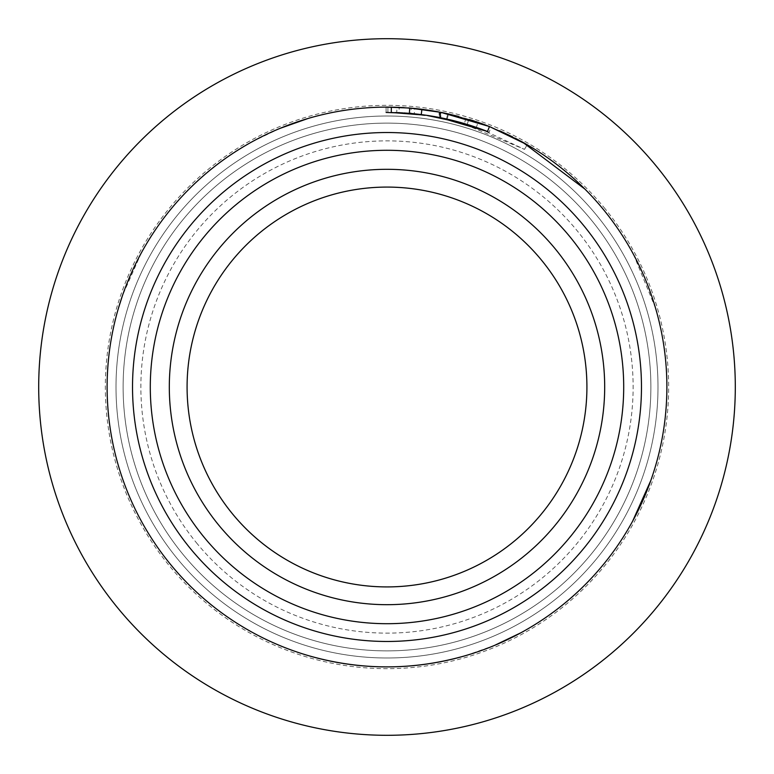 <?xml version="1.0" encoding="UTF-8"?>
<svg xmlns="http://www.w3.org/2000/svg" width="774" height="774" viewBox="0 0 774 774"><rect width="100%" height="100%" fill="white"/><g stroke="black" fill="none" stroke-linecap="round" stroke-linejoin="round"><path stroke-width="0.58" stroke-dasharray="3.87 2.9" d="M187.927 228.485A254.472 254.472 0 0 1 545.515 187.927A254.472 254.472 0 0 1 586.073 545.515A254.472 254.472 0 0 1 228.485 586.073A254.472 254.472 0 0 1 187.927 228.485M182.587 553.884A263.895 263.895 0 0 0 553.884 591.413A263.895 263.895 0 0 0 591.413 220.116A263.895 263.895 0 0 0 220.116 182.587A263.895 263.895 0 0 0 182.587 553.884A263.895 263.895 0 0 0 553.884 591.413A263.895 263.895 0 0 0 591.413 220.116A263.895 263.895 0 0 0 220.116 182.587A263.895 263.895 0 0 0 182.587 553.884A263.895 263.895 0 0 0 553.884 591.413A263.895 263.895 0 0 0 591.413 220.116A263.895 263.895 0 0 0 220.116 182.587A263.895 263.895 0 0 0 182.587 553.884A263.895 263.895 0 0 0 553.884 591.413A263.895 263.895 0 0 0 591.413 220.116A263.895 263.895 0 0 0 220.116 182.587A263.895 263.895 0 0 0 182.587 553.884A263.895 263.895 0 0 0 553.884 591.413A263.895 263.895 0 0 0 591.413 220.116A263.895 263.895 0 0 0 220.116 182.587A263.895 263.895 0 0 0 182.587 553.884M177.082 558.383A270.997 270.997 0 0 0 558.383 596.918A270.997 270.997 0 0 0 596.918 215.617A270.997 270.997 0 0 0 215.617 177.082A270.997 270.997 0 0 0 177.082 558.383A270.997 270.997 0 0 0 558.383 596.918A270.997 270.997 0 0 0 596.918 215.617A270.997 270.997 0 0 0 215.617 177.082A270.997 270.997 0 0 0 177.082 558.383M141.332 252.895L122.515 295.455M280.053 128.358L252.895 141.332M394.092 107.209L390.367 107.141M387.697 107.122L387 107.112M432.124 110.779L420.35 109.105M413.374 108.36L411.178 108.166M480.238 123.105L465.89 118.461L445.437 113.285M441.528 112.482L437.678 111.737M522.595 142.155L517.1 139.194M515.126 138.169L489.429 126.53L442.689 112.714M655.539 308.11L633.577 254.578M38.7 387A348.3 348.3 0 0 1 387 38.7A348.3 348.3 0 0 1 735.3 387A348.3 348.3 0 0 1 387 735.3A348.3 348.3 0 0 1 38.7 387M245.639 245.639A199.915 199.915 0 0 0 211.525 291.208A199.915 199.915 0 0 1 291.208 211.525A199.915 199.915 0 0 0 245.639 245.639M528.361 528.361A199.915 199.915 0 0 0 562.475 482.792A199.915 199.915 0 0 1 528.361 528.361A199.915 199.915 0 0 0 387 187.085M562.475 482.792A199.915 199.915 0 0 0 578.817 330.653M528.361 245.639A199.915 199.915 0 0 0 443.347 195.183M330.653 195.183A199.915 199.915 0 0 0 291.208 211.525M187.085 387A199.915 199.915 0 0 1 195.183 330.653A199.915 199.915 0 0 0 195.183 443.347A199.915 199.915 0 0 1 187.085 387A199.915 199.915 0 0 0 195.183 443.347M252.895 632.668C270.339 642.197 288.75 649.821 308.11 655.539M465.89 655.539L494.518 645.41M650.808 480.499L655.539 465.89M413.19 108.341L412.3 108.263M444.276 113.043L441.78 112.53M440.677 112.307L435.82 111.408M438.055 111.814L437.523 111.717M436.778 111.582L436.13 111.456M432.356 110.817L435.433 111.34M435.414 111.33L433.614 111.021M432.531 110.846L431.476 110.672M428.235 110.169L426.629 109.937M426.455 109.908L424.055 109.579M426.251 109.879L423.862 109.55M423.601 109.521L420.205 109.095M420.098 109.076L419.16 108.97M418.84 108.931L415.88 108.612M499.559 130.748L485.83 125.146M482.753 124.004L449.742 114.242M438.79 117.377L440.619 117.735L441.625 112.501L475.72 121.547M418.55 108.902L420.495 109.124M421.956 109.308L422.681 109.395M420.601 109.144L422.962 109.434M431.611 110.692L425.332 109.753M426.31 109.889L426.929 109.976M427.78 110.102L428.39 110.189M426.377 109.898L428.806 110.256M433.808 111.059L436.904 111.601M436.439 111.514L437.426 111.698M438.287 111.853L440.561 112.288M407.598 113.217L410.694 113.468L411.236 108.166M413.239 108.35L423.33 109.482M414.941 108.515L419.092 108.96M419.74 109.037L423.039 109.444M423.397 109.492L426.174 109.869M426.435 109.908L427.432 110.053M428.535 110.218L433.005 110.924M433.082 110.934L435.259 111.311M436.575 111.543L441.809 112.53M397.304 107.305L399.239 107.383L399.007 112.714L386.1 112.453L399.007 112.714M399.858 107.412L401.948 107.518M402.47 107.547L403.989 107.634M404.425 107.654L405.199 107.712M405.334 107.721L408.44 107.934M409.301 108.002L411.439 108.186M482.105 123.772L474.462 121.131M469.547 119.564L441.838 112.54M440.067 112.191L438.771 111.949M527.181 144.748L524.511 149.363L527.181 144.748L524.511 149.363L480.19 128.745M516.974 139.127L512.582 136.872M392.07 107.16L388.103 107.122M438.239 117.271L436.372 116.922L438.848 117.387L439.855 112.153L438.577 111.911L440.019 112.182M458.576 116.419L485.056 124.856M441.886 117.987L487.494 131.503L489.497 126.559M398.968 107.373L392.573 107.17M386.178 107.122L388.384 107.122M392.689 107.17L395.901 107.257M395.93 107.257L398.184 107.344M434.601 111.195L433.682 111.04M414.022 108.428L413.413 108.37M410.975 108.147L404.047 107.634M401.512 107.489L399.336 107.392M398.271 107.344L396.027 107.257M395.795 107.257L394.933 107.228M394.808 107.228L392.911 107.18M388.5 107.122L387.571 107.112M387.155 107.112L386.429 107.112M211.525 482.792A199.915 199.915 0 0 0 245.639 528.361A199.915 199.915 0 0 1 211.525 482.792M426.677 115.326L425.99 115.229M425.739 115.191L424.065 114.958M408.082 113.256L410.114 113.42M411.903 113.575L412.465 113.633M413.984 113.778L414.912 113.865M417.331 114.126L418.599 114.271M422.362 114.736L423.281 114.852M424.607 115.036L426.126 115.249M430.121 115.858L432.453 116.235M437.949 117.213L440.561 117.725M484.901 130.496L487.494 131.503L489.42 126.53L487.349 131.445M486.111 130.961L472.401 126.065M450.768 119.951L448.175 119.351M446.84 119.051L445.098 118.664M442.767 118.17L441.035 117.812M440.764 117.764L439.951 117.6M435.878 116.835L433.101 116.342M431.611 116.09L430.857 115.974M426.522 115.307L424.655 115.045M418.647 114.281L417.438 114.136M416.615 114.049L414.245 113.797L414.767 108.495L412.474 108.273M414.245 113.797L416.857 114.078M412.736 113.652L411.826 113.575M391.267 112.482L386.11 112.453L386.091 107.122L386.1 112.453M410.694 113.468L412.358 113.623M417.196 114.117L417.892 114.194M419.44 114.368L421.859 114.668M421.956 114.678L434.882 116.651M437.861 117.203L439.816 117.571M439.835 117.58L440.687 117.745M486.488 131.106L483.411 129.935M483.344 129.906L473.591 126.462M461.14 122.65L466.499 124.208M463.916 123.443L465.551 123.927M465.445 123.888L464.719 123.676M465.89 118.461L464.381 123.579L426.087 115.239L415.996 113.981M423.813 114.929L400.729 112.791M397.962 112.665L396.743 112.617L396.927 107.296M396.743 112.617L399.084 112.714M399.723 112.743L401.338 112.82M402.461 112.878L406.205 113.12M406.727 113.159L407.492 113.217M395.137 112.569L387.89 112.453L387.909 107.122L387.88 112.453L387.909 107.122M387.89 112.453L400.942 112.801M401.126 112.811L436.575 116.961M436.865 117.009L445.273 118.703M452.529 120.376L454.154 120.783M459.65 122.234L524.511 149.363M476.871 127.575L476.339 127.391L478.071 122.35M476.407 127.41L477.268 127.71M477.384 127.749L478.158 128.02M478.177 128.029L479.512 128.503M479.541 128.513L480.286 128.784M480.789 128.968L481.399 129.181M481.041 129.055L483.218 129.858M482.802 129.703L484.127 130.196M484.263 130.255L484.843 130.477M487.514 131.503L489.139 132.151L491.122 127.207M489.139 132.151L486.324 131.048M477.761 127.884L476.097 127.304M472.943 126.249L467.68 124.566M464.09 123.492L466.567 124.227M460.617 122.505L457.927 121.77M457.569 121.673L456.708 121.441M456.408 121.363L452.413 120.357M450.574 119.912L451.677 120.173M445.95 118.848L443.328 118.287M441.79 117.967L438.374 117.3L439.371 112.056M436.42 116.932L434.001 116.497M433.856 116.477L434.378 116.564M429.851 115.81L428.603 115.616M427.703 115.481L430.218 115.868M419.895 114.426L413.751 113.749M411.062 113.507L409.543 113.372M403.757 112.956L402.683 112.898M402.074 112.859L399.771 112.743M440.319 112.24L439.758 112.133L438.761 117.367L437.368 117.106M437.058 117.048L436.526 116.951M432.502 116.245L430.402 115.897M429.647 115.781L426.348 115.278M415.541 113.933L413.964 113.778M412.078 113.594L410.578 113.459M410.239 113.43L409.33 113.352L409.765 108.041M462.194 122.95L460.84 122.563M459.321 122.147L452.471 120.367M450.381 119.864L449.336 119.622M449.268 119.602L444.886 118.615M444.16 118.461L443.076 118.238M442.883 118.19L442.167 118.045M441.499 117.909L440.793 117.764M439.758 117.561L440.541 117.716M443.396 118.306L447.691 119.235M448.059 119.322L448.746 119.477M450.971 119.999L451.91 120.231M410.394 113.449L411.391 113.536M413.316 113.71L415.445 113.923M416.257 114.01L418.782 114.291M418.869 114.3L420.756 114.533M420.94 114.552L421.695 114.649M424.365 114.997L424.887 115.074M430.731 115.955L431.737 116.119M434.553 116.593L435.249 116.719M435.975 116.855L436.497 116.942M414.854 108.505L417.883 108.824M417.989 108.834L418.879 108.941M418.995 108.95L422.527 109.376M439.855 112.153L468.773 119.331L441.132 112.404M467.215 124.43L468.773 119.331M439.758 112.133L438.694 111.93M438.345 111.862L435.839 111.408M435.685 111.379L427.548 110.072M426.851 109.966L426.087 109.86M426.039 109.85L423.126 109.453M416.683 108.689L411.855 108.225M196.344 542.651A246.122 246.122 0 0 0 542.651 577.656A246.122 246.122 0 0 0 577.656 231.349A246.122 246.122 0 0 0 231.349 196.344A246.122 246.122 0 0 0 196.344 542.651M605.181 208.874A281.659 281.659 0 0 0 208.874 168.819A281.659 281.659 0 0 0 168.819 565.126A281.659 281.659 0 0 0 565.126 605.181A281.659 281.659 0 0 0 605.181 208.874M578.817 443.347A199.915 199.915 0 0 0 586.915 387M447.256 119.138L448.427 113.942M446.53 118.983L447.691 113.778M487.494 131.503L489.449 126.539"/><path stroke-width="1.16" d="M187.927 228.485A254.472 254.472 0 0 1 545.515 187.927A254.472 254.472 0 0 1 586.073 545.515A254.472 254.472 0 0 1 228.485 586.073A254.472 254.472 0 0 1 187.927 228.485A254.472 254.472 0 0 0 228.485 586.073A254.472 254.472 0 0 0 586.073 545.515M543.396 511.527A199.915 199.915 0 0 1 187.085 387A199.915 199.915 0 0 1 452.954 198.279A199.915 199.915 0 0 1 543.396 511.527M557.299 522.595A217.688 217.688 0 0 1 251.405 557.299A217.688 217.688 0 0 1 216.701 251.405A217.688 217.688 0 0 1 522.595 216.701A217.688 217.688 0 0 1 557.299 522.595M655.539 308.11A279.888 279.888 0 0 1 655.539 465.89C663.057 440.329 666.84 414.032 666.888 387C666.878 360.249 663.095 333.952 655.539 308.11C649.879 288.876 642.256 270.474 632.668 252.895C619.751 229.307 603.836 208.042 584.912 189.088L522.595 142.155M38.7 387A348.3 348.3 0 0 1 387 38.7A348.3 348.3 0 0 1 735.3 387A348.3 348.3 0 0 1 387 735.3A348.3 348.3 0 0 1 38.7 387M141.332 252.895A279.888 279.888 0 0 1 252.895 141.332C229.501 154.094 208.235 170.009 189.088 189.088C170.164 208.022 154.249 229.288 141.332 252.895C131.725 270.513 124.101 288.915 118.461 308.11C110.943 333.71 107.16 360.007 107.112 387C107.16 414.042 110.943 440.338 118.461 465.89A279.888 279.888 0 0 1 118.461 308.11L122.515 295.455M252.895 141.332C270.378 131.793 288.779 124.169 308.11 118.461A279.888 279.888 0 0 1 387 107.112C359.978 107.16 333.681 110.943 308.11 118.461L280.053 128.358M411.178 108.166L394.092 107.209M388.384 107.122L387.697 107.122M420.35 109.105L413.374 108.36M445.437 113.285L441.528 112.482M417.941 108.834L432.124 110.779M489.42 126.53L480.238 123.105M517.1 139.194L515.126 138.169M633.577 254.578L632.668 252.895A279.888 279.888 0 0 0 521.105 141.332L489.449 126.539L440.783 112.336L409.775 108.041L386.091 107.122L391.344 107.151L391.267 112.482L426.087 115.239L462.987 123.172M211.525 291.208A199.915 199.915 0 0 0 195.183 330.653A199.915 199.915 0 0 1 211.525 291.208M443.347 195.183A199.915 199.915 0 0 0 291.208 211.525M578.817 330.653A199.915 199.915 0 0 0 528.361 245.639M387 187.085A199.915 199.915 0 0 0 330.653 195.183M252.895 632.668A279.888 279.888 0 0 1 141.332 521.105C131.793 503.642 124.169 485.24 118.461 465.89C124.121 485.124 131.744 503.526 141.332 521.105C154.094 544.499 170.009 565.765 189.088 584.912C207.993 603.807 229.259 619.722 252.895 632.668C270.494 642.265 288.896 649.889 308.11 655.539C360.703 670.661 413.287 670.661 465.89 655.539C484.969 649.937 503.371 642.314 521.105 632.668C544.761 619.713 566.026 603.797 584.912 584.912C603.981 565.765 619.906 544.499 632.668 521.105L650.808 480.499M494.518 645.41L521.105 632.668A279.888 279.888 0 0 0 632.668 521.105C642.314 503.39 649.937 484.988 655.539 465.89M465.89 655.539A279.888 279.888 0 0 1 308.11 655.539M387 107.112A279.888 279.888 0 0 1 391.344 107.151M415.88 108.612L413.19 108.341M412.3 108.263L411.139 108.157M449.742 114.242L444.276 113.043M441.78 112.53L440.677 112.307M437.523 111.717L436.778 111.582M433.614 111.021L432.531 110.846M431.476 110.672L430.586 110.527M428.806 110.256L428.235 110.169M426.377 109.898L425.332 109.753M485.83 125.146L482.753 124.004M475.72 121.547L482.105 123.772M417.718 114.175L409.34 113.362L409.775 108.041L420.601 109.144M420.495 109.124L421.956 109.308M424.2 109.598L423.33 109.482M426.929 109.976L427.78 110.102M428.39 110.189L430.76 110.556M432.356 110.817L433.808 111.059M434.601 111.195L436.439 111.514M437.426 111.698L438.287 111.853M440.561 112.288L441.625 112.501M411.236 108.166L413.239 108.35M414.022 108.428L414.941 108.515M419.092 108.96L419.74 109.037M435.259 111.311L436.575 111.543M441.809 112.53L442.689 112.714M398.271 107.344L399.858 107.412M401.948 107.518L404.047 107.634M408.44 107.934L409.301 108.002M409.794 108.041L411.855 108.225M474.462 121.131L469.547 119.564M441.838 112.54L440.067 112.191M489.497 126.559L527.181 144.748L516.974 139.127M512.582 136.872L499.559 130.748M388.103 107.122L401.203 107.48M401.309 107.48L417.476 108.776M440.019 112.182L445.805 113.362M445.95 113.391L458.576 116.419M485.056 124.856L489.458 126.549L487.494 131.503L439.758 117.561L426.677 115.326M398.184 107.344L398.968 107.373M392.573 107.17L392.07 107.16M388.5 107.122L390.793 107.141M391.034 107.141L392.689 107.17M438.771 111.949L436.904 111.601M433.034 110.924L431.611 110.692M413.413 108.37L410.975 108.147M402.47 107.547L401.512 107.489M392.911 107.18L390.367 107.141M195.183 443.347A199.915 199.915 0 0 0 211.525 482.792A199.915 199.915 0 0 1 195.183 443.347A199.915 199.915 0 0 0 528.361 528.361A199.915 199.915 0 0 1 482.792 562.475A199.915 199.915 0 0 0 528.361 528.361M562.475 482.792A199.915 199.915 0 0 0 578.817 443.347M443.347 578.817A199.915 199.915 0 0 0 482.792 562.475A199.915 199.915 0 0 1 387 586.915A199.915 199.915 0 0 0 443.347 578.817M330.653 578.817A199.915 199.915 0 0 0 387 586.915A199.915 199.915 0 0 1 291.208 562.475A199.915 199.915 0 0 0 330.653 578.817M245.639 528.361A199.915 199.915 0 0 0 291.208 562.475A199.915 199.915 0 0 1 245.639 528.361M440.561 117.725L487.485 131.503L489.468 126.549M486.111 130.961L464.719 123.676M424.065 114.958L421.25 114.591L421.917 109.298M421.25 114.591L418.163 114.223M386.11 112.453L409.427 113.362M409.678 113.381L410.394 113.449M410.114 113.42L410.733 113.478M411.158 113.517L411.903 113.575M412.465 113.633L413.984 113.778M414.912 113.865L417.331 114.126M418.599 114.271L422.362 114.736M423.281 114.852L424.607 115.036M426.832 115.355L430.121 115.858M432.453 116.235L437.949 117.213M472.401 126.065L445.273 118.703M445.95 118.848L446.84 119.051M445.098 118.664L442.767 118.17M439.951 117.6L437.445 117.116M437.126 117.058L434.378 116.564M432.734 116.284L431.611 116.09M430.857 115.974L426.522 115.307M424.655 115.045L419.943 114.426M419.731 114.407L418.647 114.281M417.438 114.136L416.615 114.049M411.826 113.575L409.736 113.391M417.892 114.194L419.227 114.349M434.882 116.651L435.878 116.835M436.497 116.942L437.861 117.203M440.687 117.745L441.886 117.987M487.349 131.445L486.488 131.106M486.324 131.048L485.375 130.68M485.23 130.622L483.344 129.906M473.591 126.462L467.68 124.566M424.887 115.074L426.126 115.249M400.729 112.791L397.962 112.665M401.338 112.82L402.025 112.859M406.205 113.12L406.727 113.159M399.771 112.743L395.137 112.569M450.768 119.951L452.529 120.376M454.154 120.783L459.65 122.234M480.19 128.745L476.871 127.575M480.286 128.784L480.789 128.968M481.399 129.181L482.802 129.703M481.041 129.055L477.761 127.884M476.097 127.304L474.046 126.617M473.862 126.549L472.943 126.249M462.194 122.95L461.217 122.669M451.677 120.173L448.494 119.419M443.328 118.287L441.79 117.967M431.737 116.119L430.489 115.916M428.603 115.616L427.703 115.481M423.813 114.929L424.365 114.997M421.859 114.668L420.388 114.484M413.751 113.749L411.062 113.507M408.082 113.256L403.757 112.956M402.683 112.898L402.074 112.859M430.402 115.897L429.647 115.781M413.964 113.778L412.532 113.633M464.09 123.492L462.939 123.163M460.84 122.563L459.321 122.147M444.886 118.615L444.16 118.461M442.167 118.045L441.499 117.909M438.848 117.387L439.758 117.561L440.783 112.336M440.541 117.716L443.396 118.306M448.746 119.477L449.858 119.738M450.245 119.835L450.971 119.999M451.91 120.231L453.467 120.618M453.728 120.676L461.14 122.65M411.391 113.536L412.252 113.614M412.61 113.643L413.316 113.71M415.445 113.923L416.257 114.01M430.218 115.868L430.731 115.955M432.985 116.323L434.553 116.593M435.249 116.719L435.975 116.855M411.923 108.225L412.474 108.273M422.527 109.376L423.049 109.444M441.132 112.404L440.319 112.24M427.548 110.072L426.851 109.966M418.55 108.902L416.683 108.689M201.83 239.553A236.699 236.699 0 0 1 534.447 201.83A236.699 236.699 0 0 1 572.17 534.447A236.699 236.699 0 0 1 239.553 572.17A236.699 236.699 0 0 1 201.83 239.553"/></g></svg>
